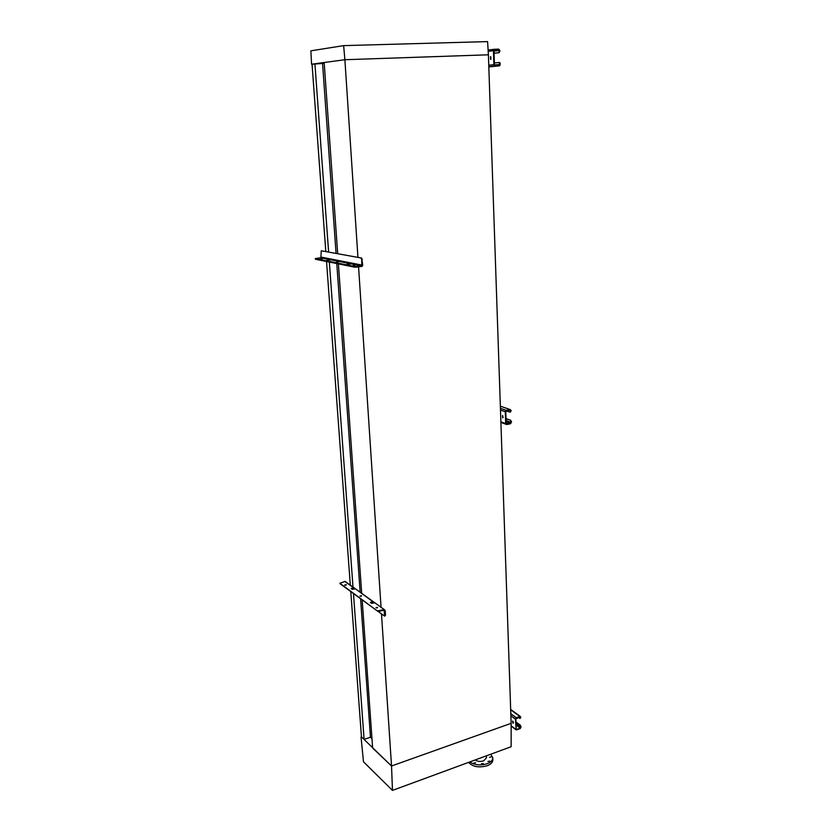 <?xml version="1.0" encoding="UTF-8"?>
<svg xmlns="http://www.w3.org/2000/svg" width="832" height="832" viewBox="0 0 832 832"><rect width="100%" height="100%" fill="white"/><g stroke="black" fill="none" stroke-linecap="round" stroke-linejoin="round"><path stroke-width="1.25" d="M343.637 45.625L310.866 50.835L311.574 64.23L344.885 59.717L343.637 45.625L487.594 41.6L488.405 54.798L344.885 59.717L488.405 54.798L511.139 723.32L391.529 766.002L372.632 748.03L362.159 599.872M324.22 63.336L312.052 64.21L325.801 251.43M326.29 258.107L326.352 258.939M326.539 261.487L350.314 585.135M350.782 591.562L361.452 736.882L364.083 739.388L353.475 593.528M314.912 63.825L328.609 251.95M329.098 258.658L329.15 259.49M329.337 262.059L352.997 587.07M360.61 598.738L370.458 737.214L364.083 739.388M322.566 63.554L336.055 253.323M336.544 260.114L336.596 260.957M336.783 263.557L360.152 592.218M371.966 738.639L370.458 737.214M357.937 257.369L344.885 59.717L324.168 62.525L337.678 253.625M338.156 260.437L338.218 261.279M338.406 263.879L361.712 593.611M358.405 264.399L358.467 265.273M358.571 266.947L381.066 607.558M381.482 613.891L391.529 766.002L361.452 736.882M489.497 757.266L491.358 756.912L489.497 757.266M487.906 761.446L489.778 761.093L487.906 761.446M481.354 763.88L483.236 763.516L481.354 763.88M473.699 763.1L475.582 762.736L473.699 763.1M468.624 762.372C472.618 766.844 478.826 767.967 487.24 765.731C491.046 764.202 492.908 762.174 492.846 759.658L492.783 757.994M469.851 761.925C474.552 765.149 480.324 765.742 487.157 763.724C490.963 762.195 492.835 760.178 492.773 757.661L490.682 754.25M475.197 759.949C477.495 761.54 480.324 761.842 483.683 760.854L486.45 757.869L486.366 755.841M361.046 737.017L363.48 761.8L392.475 790.4L511.15 746.72L511.139 723.32L391.529 766.002L392.475 790.4M512.876 723.154L512.616 721.032L512.876 723.154M513.427 723.039L512.73 721.074M516.183 729.05L515.85 718.921L519.865 716.976L519.938 718.453L518.513 717.454M516.662 729.383L520.218 728.104L520.655 726.929L519.969 725.431L521.113 726.762L520.229 728.603L516.246 729.934L515.382 719.087L516.287 717.735L519.844 716.466L520.811 717.153L520.239 718.349M520.437 725.265L515.944 721.937M519.969 725.431L515.965 722.457M361.556 595.754L359.954 596.034L361.556 595.754M377.593 607.36L375.95 607.651L377.593 607.36M346.299 584.698L344.729 584.979L346.299 584.698M375.606 603.356L374.816 602.784L371.602 603.356L370.458 602.524L373.1 601.546L384.332 609.638L385.195 610.522L385.497 615.17L384.831 616.002M356.19 589.368L355.41 588.806L352.279 589.347L351.198 588.567L353.798 587.642L372.788 601.588M378.258 611.541L384.519 616.096L384.218 610.23L377.946 611.395L340.101 583.398M377.905 610.823L384.02 609.679M340.09 583.242L344.843 581.454L345.914 581.963M377.374 607.828L376.314 607.901M377.946 611.395L340.132 583.783M354.578 588.983L353.683 588.214L351.499 588.786L351.468 588.224M373.974 602.971L372.986 602.129L370.76 602.732L370.718 602.16M346.029 585.135L345.134 585.218M361.317 596.201L360.329 596.274M353.527 588.234L354.63 588.494M372.83 602.15L373.953 602.42M502.632 417.82L502.559 415.459L503.048 417.726M511.035 421.845L510.318 420.43L511.534 421.741L510.578 423.124L506.178 423.467L505.794 411.642L510.151 410.155L510.692 411.226L510.037 412.173L506.438 410.914M511.534 421.741L510.609 423.717L506.73 424.538L505.669 423.571L505.284 411.746L506.21 410.363L510.13 409.562L511.181 410.53L510.442 412.09M510.806 420.316L506.022 418.6M510.827 420.326L506.033 418.891M503.079 417.685L502.622 415.49M490.62 59.436L490.526 56.649L490.62 59.436M499.013 62.442L500.292 63.731L499.803 65.645L495.04 66.03L493.886 64.678L493.428 50.7L494.489 49.265L498.722 49.13L499.876 50.492L499.2 52.676L494.062 53.279M499.2 52.676L494.062 53.227M498.649 52.697L499.346 51.21L498.742 49.826L494.52 49.962L493.979 50.679L494.437 64.657L495.019 65.333L499.231 65.166L499.762 64.449L499.221 62.504L494.385 62.92M490.87 59.322L490.828 56.742M320.424 259.064L322.13 258.898L320.424 259.064M353.018 265.564L354.806 265.398L353.018 265.564M336.274 262.226L338.031 262.059L336.274 262.226M331.323 259.917L331.864 259.199L330.179 258.866L327.122 259.979L331.323 259.917L349.783 263.557L347.142 263.952L348.41 264.222L351.811 263.838L352.134 263.172L350.334 262.818L349.783 263.557M361.65 258.055L362.721 265.054L362.055 266.406L354.921 267.218L315.474 259.262L315.307 258.565L320.871 257.733L321.246 250.765L361.65 258.055L321.246 250.765M350.251 264.087L350.927 262.933M330.148 260.062L330.762 258.981M354.921 267.218L354.879 266.531L361.785 265.803L361.754 259.605L361.046 258.128M354.879 266.531L315.422 258.617L315.474 259.262M354.796 646.152L354.661 644.384M343.866 497.338L343.72 495.435M332.072 336.721L331.916 334.651M319.301 162.812L319.134 160.576M519.844 716.466L510.671 709.758M516.287 717.735L510.806 713.7M515.382 719.087L510.879 715.759M515.715 729.217L511.139 725.774M520.666 727.428L516.017 723.965M513.354 721.989L512.668 721.469M520.218 728.104L516.048 724.994M353.486 587.683L344.843 581.454M384.644 610.678L384.062 610.251M384.946 615.326L385.497 615.17M379.6 610.938L379.642 611.51M510.13 409.562L500.354 406.182M506.262 410.353L500.427 408.325M505.284 411.746L500.49 410.072M505.669 423.571L500.885 421.824M505.898 424.237L500.906 422.406M511.046 422.438L506.085 420.649M510.557 423.134L506.116 421.522L510.578 423.124M510.682 410.644L509.6 410.27M494.333 49.286L488.114 50.045M493.428 50.7L488.197 51.334M493.886 64.678L488.758 65.198M495.04 66.03L488.81 66.654M499.252 65.863L488.821 66.903M499.762 64.449L494.52 64.979M498.742 49.826L494.021 50.398M499.325 50.513L494 51.147M500.292 63.731L499.741 63.752M499.346 51.21L499.897 51.189M350.334 262.818L331.864 259.199M329.638 259.584L320.653 257.816M330.179 258.866L321.183 257.109M362.118 265.127L352.134 263.172M361.556 265.886L351.582 263.921M356.71 266.5L356.751 267.186M362.357 259.532L361.754 259.605M319.613 167.159L318.812 156.156M332.353 340.569L331.604 330.418M344.115 500.77L343.429 491.358M355.014 649.21L354.37 640.453M520.26 716.425L510.661 709.405M515.809 729.602L511.139 726.086M384.332 609.638L374.816 602.784M373.1 601.546L355.41 588.806M353.798 587.642L345.145 581.422M339.966 583.066L340.007 583.617M506.21 410.363L500.427 408.356M493.917 49.483L488.124 50.19M499.502 65.062L497.983 65.218M499.221 62.504L499.772 62.483M350.012 263.484L331.542 259.844M329.857 259.511L320.871 257.733M361.785 265.803L351.811 263.838M361.774 258.107L361.171 258.18"/></g></svg>
